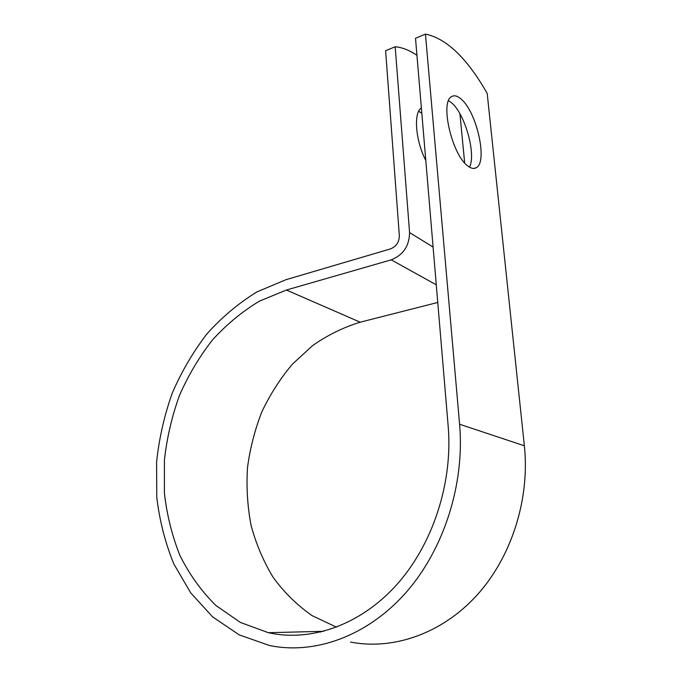 <?xml version="1.0" encoding="UTF-8"?>
<svg xmlns="http://www.w3.org/2000/svg" width="682" height="682" viewBox="0 0 682 682"><rect width="100%" height="100%" fill="white"/><g stroke="black" fill="none" stroke-linecap="round" stroke-linejoin="round"><path stroke-width="1.02" d="M467.741 165.897C471.143 168.548 474.041 169.127 476.42 167.627C487.826 161.762 476.812 112.18 461.271 99.197C457.443 95.787 454.169 94.951 451.441 96.708C439.796 102.411 452.217 155.164 467.741 165.897M469.54 167.15C476.266 154.26 465.073 113.945 451.561 102.803L448.577 100.638M416.941 55.268C409.481 50.255 402.227 47.416 395.185 46.743L409.575 232.596C409.319 245.972 403.215 255.051 391.255 259.833L286.406 290.029L259.254 301.222C242.059 311.623 226.39 324.615 212.255 340.207C199.178 357.001 188.232 375.475 179.4 395.611C171.898 416.421 166.902 437.895 164.422 460.026L164.405 493.129C166.894 515.012 172.094 535.856 180.014 555.668C189.46 574.551 201.395 591.141 215.827 605.42L240.379 622.444L268.367 632.7C310.344 642.103 359.746 625.556 396.361 585.113C432.857 544.62 452.976 482.694 448.185 426.293L415.508 38.252L425.44 34.1C446.514 38.439 467.102 58.217 487.195 93.434L524.364 445.789C530.016 499.173 511.526 557.365 476.471 595.727C441.288 634.038 392.823 650.278 350.574 642.077M425.798 160.458C415.534 140.901 413.301 112.504 421.382 107.986M459.932 113.809L464.664 162.938M418.654 111.302L421.826 113.246M395.185 46.743L385.611 50.749L399.345 235.674C399.217 242.144 396.259 246.543 390.471 248.896L285.997 279.697L257.003 291.87C238.674 303.106 222.008 317.096 206.996 333.83C193.134 351.844 181.548 371.622 172.231 393.147C164.345 415.381 159.128 438.304 156.596 461.936L156.766 497.255C159.537 520.596 165.223 542.821 173.833 563.946L190.653 592.803L212.631 616.895L239.194 634.874L269.467 645.496C314.104 654.805 366.473 636.741 405.202 593.434C443.794 550.084 464.885 484.126 459.591 424.247L425.44 34.1M319.278 631.413L320.651 632.095M437.75 302.458L360.198 322.194C343.31 327.386 327.428 335.194 312.569 345.621L292.348 364.222C280.302 378.527 270.166 394.358 261.922 411.698C254.872 429.677 250.064 448.33 247.498 467.656C246.279 487.118 247.464 506.342 251.061 525.319C256.04 543.886 263.38 561.201 273.081 577.262C284.053 592.326 297.028 605.096 311.981 615.573L336.524 627.193M409.575 232.596L433.087 247.063M459.591 424.247L524.364 445.789M286.406 290.029L360.198 322.194M391.255 259.833L436.267 284.82M473.939 168.437L476.42 167.627M268.367 632.7L323.797 631.302"/></g></svg>
